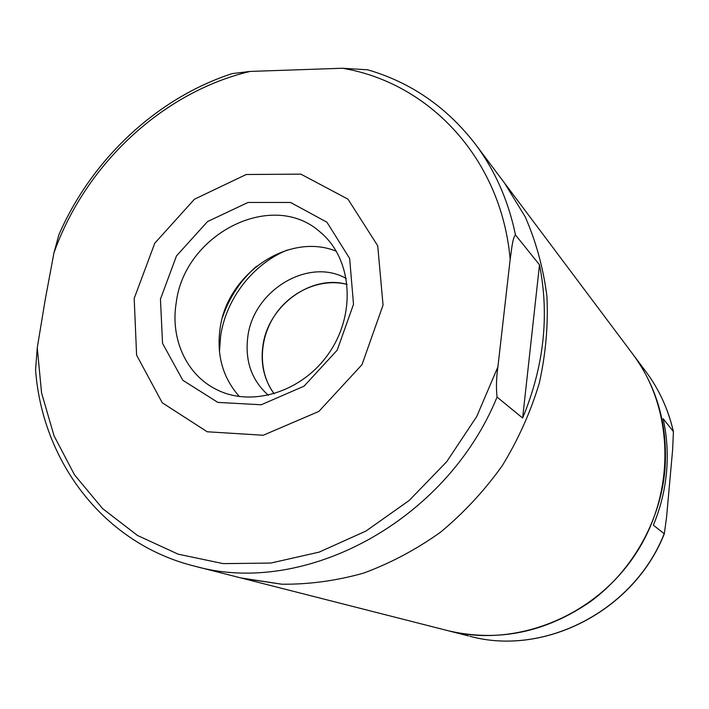 <?xml version="1.0" encoding="UTF-8"?>
<svg xmlns="http://www.w3.org/2000/svg" width="709" height="709" viewBox="0 0 709 709"><rect width="100%" height="100%" fill="white"/><g stroke="black" fill="none" stroke-linecap="round" stroke-linejoin="round"><path stroke-width="1.06" d="M475.872 144.822L504.489 182.993L525.183 216.768C536.066 241.601 543.316 268.117 546.923 296.318C548.314 325.094 545.753 354.092 539.257 383.303C530.527 412.186 518.182 439.686 502.211 465.804C484.38 490.69 463.872 512.793 440.67 532.104C416.298 549.484 390.579 563.168 363.522 573.129C336.137 580.822 308.876 584.508 281.739 584.198L240.652 577.87M468.445 635.902L448.939 630.93C498.595 642.177 545.815 632.375 590.597 601.524C632.242 570.816 660.176 521.363 664.891 470.342C668.135 426.198 657.349 387.353 632.543 353.809C674.082 408.287 676.421 492.569 635.069 554.793C593.894 617.14 515.337 647.884 448.939 630.93L447.539 630.576M347.135 284.415C321.239 277.768 291.053 290.867 274.844 315.23C258.581 339.549 258.085 372.455 274.161 393.814C264.235 380.077 260.469 364.213 262.853 346.222C267.701 306.093 310.772 274.064 347.135 284.415M672.637 449.666L673.417 431.613L663.101 418.656C666.992 436.053 668.135 453.866 666.531 472.088C664.865 490.309 660.469 508.016 653.352 525.192L664.315 533.771L666.575 517.118L672.637 449.666M232.091 73.621L250.082 71.423L342.376 68.25L367.67 69.801C410.724 82.315 446.519 106.962 475.065 143.75C494.82 169.965 508.3 200.372 515.496 234.963C512.518 237.533 511.499 250.8 510.161 259.432L497.904 366.881C496.327 377.87 496.043 387.938 497.062 397.075C446.112 521.868 303.939 596.951 195.126 566.278C103.727 543.963 42.203 461.391 35.565 369.699L37.258 347.782L45.208 299.739L53.973 252.776L58.847 234.856C91.417 159.729 156.538 98.25 232.091 73.63M346.293 278.531C308.53 256.844 253.148 290.468 247.778 337.032C244.835 361.049 251.713 380.467 268.41 395.294M160.447 299.136L176.479 255.914L207.533 221.562L248.026 202.446L290.548 202.464L326.938 222.227L349.661 258.501L353.507 304.312L337.209 350.14L304.064 386.166L261.24 404.759L217.893 402.411L182.816 380.272L162.547 343.36L160.447 299.136M134.187 298.436L154.784 243.196L194.443 199.229L246.2 174.511L300.846 174.13L347.977 199.167L377.72 245.775L383.046 305.1L361.998 364.674L318.873 411.415L263.234 435.255L207.223 431.772L162.264 402.801L136.598 355.129L134.187 298.436M504.489 182.993L525.183 216.768C536.066 241.601 543.316 268.117 546.923 296.318C548.314 325.094 545.753 354.092 539.257 383.303C530.527 412.186 518.182 439.686 502.211 465.804C484.38 490.69 463.872 512.793 440.67 532.104C416.298 549.484 390.579 563.168 363.522 573.129C336.137 580.822 308.876 584.508 281.739 584.198L242.54 578.358L448.939 630.93M515.496 234.963L539.496 264.829C549.564 315.408 543.945 366.473 522.639 418.044L539.496 264.829M497.062 397.075L522.639 418.044M176.222 302.734C184.464 233.81 272.637 188.86 320.424 232.268C351.54 258.067 356.53 311.96 330.004 351.62C303.824 391.51 252.218 407.967 216.298 389.427C186.272 374.636 170.213 338.61 176.222 302.734M239.42 396.588C222.936 378.039 216.475 355.466 220.038 328.879C226.827 273.958 288.714 231.737 336.358 251.261M673.328 431.382C668.144 408.969 658.865 388.86 645.482 371.073L633.11 354.562M664.315 533.771C633.917 611.087 544.193 656.658 469.792 636.239C543.856 656.596 633.527 611.238 664.094 534.001M53.973 252.776C85.355 164.692 162.343 92.232 250.082 71.423M497.904 366.881L476.74 416.493L446.697 461.727L409.173 500.492L365.968 531.041L319.121 552.134L270.811 563.052L223.167 563.62L178.154 554.172L137.493 535.472L102.601 508.601L74.534 474.897L54.052 435.831L41.574 392.946L37.258 347.782M342.376 68.25C428.918 82.554 501.405 158.417 510.161 259.432M222.573 317.189C229.379 297.168 240.714 280.17 256.578 266.203M219.444 351.513L220.632 336.048C226.02 298.87 252.785 264.182 287.065 250.117M632.543 353.809L505.251 184.012M673.408 431.577C668.224 409.102 658.909 388.94 645.482 371.073M195.126 566.278L242.54 578.358"/></g></svg>
